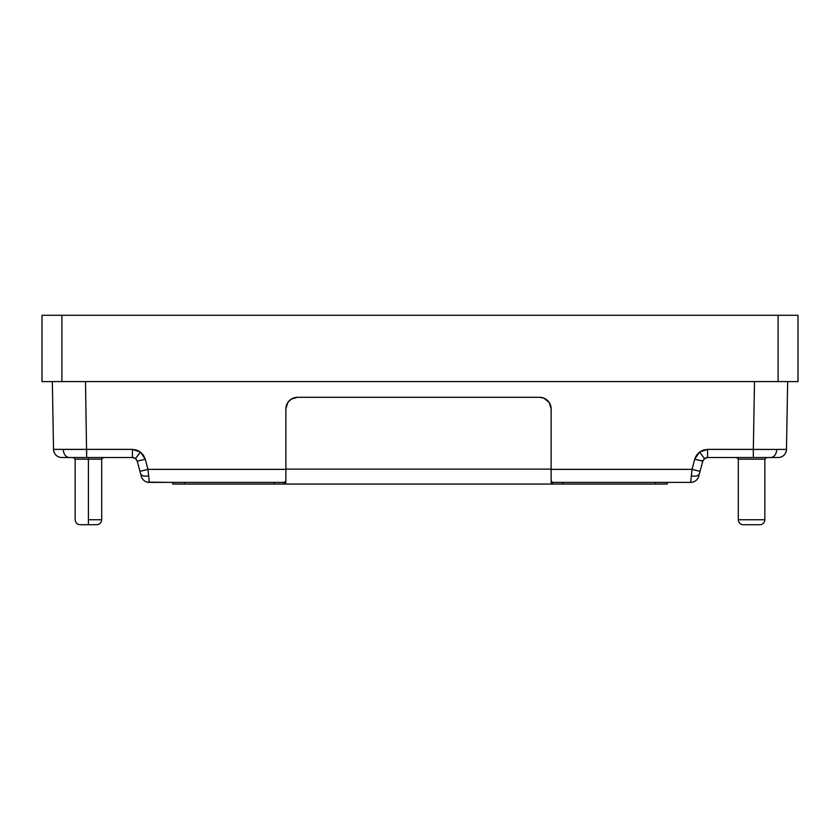 <?xml version="1.0" encoding="UTF-8"?>
<svg xmlns="http://www.w3.org/2000/svg" width="840" height="840" viewBox="0 0 840 840"><rect width="100%" height="100%" fill="white"/><g stroke="black" fill="none" stroke-linecap="round" stroke-linejoin="round"><path stroke-width="1.26" d="M88.421 519.75L101.682 519.75L88.421 519.75L88.421 524.727L80.136 524.727L88.421 524.727L88.421 459.175L88.421 519.75M764.841 519.75L738.318 519.75A4.977 4.977 0 0 0 743.284 524.727L759.864 524.727A4.977 4.977 0 0 0 764.841 519.75A4.977 4.977 0 0 1 759.864 524.727L743.284 524.727A4.977 4.977 0 0 1 738.318 519.75L738.318 459.175L736.659 457.517L738.318 459.175L764.841 459.175L764.841 519.75L764.841 459.175L766.5 457.517L764.841 459.175L738.318 459.175L738.318 519.75L764.841 519.75M101.682 459.175L103.341 457.517L101.682 459.175L88.421 459.175L88.421 457.517L88.421 459.175L101.682 459.175L101.682 519.75C101.377 522.753 99.719 524.412 96.716 524.727L80.714 524.727M73.5 457.517L75.159 459.175L88.421 459.175L75.159 459.175L75.159 519.75C75.464 522.753 77.123 524.412 80.136 524.727M62.874 457.517L61.813 457.517A8.284 8.284 0 0 1 53.529 449.4A8.284 8.284 0 0 0 61.813 457.517L132.447 457.517L132.447 456.844L132.447 457.517L135.45 458.524L137.246 461.213L135.45 458.524L132.447 457.517L132.447 449.379L136.668 450.062L140.448 452.067L143.451 455.228L145.257 459.207L137.246 461.213L135.45 458.524L140.448 452.067L145.257 459.207L147.977 469.361L149.289 482.391L284.151 482.391L285.873 481.173L285.873 482.675L285.873 469.13L551.135 469.13L551.135 408.901L549.182 402.455L543.974 398.181L545.979 399.252M696.454 455.385L699.552 452.067L694.743 459.207L702.755 461.213L704.55 458.524L699.552 452.067L704.55 458.524L702.755 461.213L704.55 458.524L702.755 461.213L700.035 471.356L692.024 469.361L694.743 459.207L702.786 461.097M703.332 450.072L707.553 449.379L699.552 452.067L703.332 450.072L707.553 449.379L753.323 449.379L753.323 457.517L770.91 457.517C774.375 457.023 776.328 454.325 776.769 449.431L753.323 449.379L753.323 457.517L707.553 457.517L704.55 458.524L707.553 457.517L704.55 458.524L707.553 457.517L707.553 449.379L776.769 449.442C776.328 454.325 774.375 457.023 770.91 457.517L707.553 457.517L707.553 449.379M133.14 457.569L132.447 457.517L132.447 449.379L140.448 452.067L135.45 458.524L132.447 457.517L135.45 458.524L137.246 461.213L140.627 473.823C141.572 475.892 144.249 476.584 148.638 475.913L147.977 469.361L285.873 469.361L147.977 469.361L139.965 471.356L137.246 461.213L145.257 459.207L147.977 469.361L139.965 471.356L141.278 476.249A8.284 8.284 0 0 0 149.289 482.391L148.628 475.913C144.249 476.584 141.572 475.892 140.627 473.812L141.278 476.249A8.284 8.284 0 0 0 149.289 482.391L170.657 482.391L147.157 482.118M798 381.591L42 381.591L798 381.591L798 315.273L778.102 315.273L778.102 381.591L778.102 315.273L61.898 315.273L61.898 381.591L61.898 315.273L42 315.273L42 381.591L42 315.273L798 315.273L798 381.591M691.121 478.38L691.362 476.028M700.035 471.356L699.374 473.812C698.428 475.892 695.751 476.584 691.362 475.913L690.711 482.391L552.867 482.391L551.135 481.173L552.867 482.391L690.711 482.391A8.284 8.284 0 0 0 698.723 476.249L699.374 473.812L698.723 476.249A8.284 8.284 0 0 1 690.711 482.391L691.373 475.913C695.751 476.584 698.428 475.892 699.374 473.812L700.035 471.356L692.024 469.361L700.035 471.356L703.017 460.446M694.911 458.651L695.888 456.351M697.914 453.537L699.478 452.12M132.72 457.527L69.09 457.517C65.625 457.023 63.672 454.325 63.231 449.431C63.672 454.325 65.625 457.023 69.09 457.517L61.813 457.517A8.284 8.284 0 0 1 53.529 449.379L52.343 381.591L53.529 449.379L86.677 449.379L63.231 449.442M786.471 449.379L787.658 381.591L786.471 449.379A8.284 8.284 0 0 1 778.187 457.517L770.91 457.517L778.187 457.517A8.284 8.284 0 0 0 786.471 449.379L776.769 449.442L786.366 449.39M65.993 457.517L63.704 457.517M66.98 457.517L86.677 457.517L85.491 381.591L86.677 457.517M751.579 457.517L764.474 457.517M767.991 457.517L773.021 457.517M86.677 454.209L86.677 449.379L132.447 449.379L86.677 449.379M703.469 459.659L706.797 457.58M754.509 381.591L753.323 449.379L754.509 381.591M699.552 452.067L696.549 455.238L694.743 459.207L692.024 469.361L551.135 469.361L692.024 469.361L691.373 475.913L692.024 469.361L700.004 471.366M132.447 449.379L136.668 450.072M140.448 452.067L143.451 455.238M286.104 406.644L287.837 402.455L285.873 408.901A11.603 11.603 0 0 1 297.486 397.299L539.532 397.299L543.974 398.181L541.737 397.509M293.044 398.181L297.486 397.299L291.039 399.252L287.837 402.455M691.373 475.913L691.1 478.558M541.8 397.519L539.532 397.299A11.603 11.603 0 0 1 551.135 408.901L551.135 469.13L285.873 469.13L285.873 408.901L285.873 481.173L284.151 482.391L149.289 482.391M660.923 482.423L669.344 482.423L660.923 482.423M170.657 482.423L179.078 482.391L170.657 482.423M667.191 482.423L667.191 484.05L667.191 482.423M655.589 484.05L667.191 484.05L655.589 484.05L655.589 482.391L655.589 484.05L562.748 484.05L655.589 484.05M562.748 482.391L562.748 484.05L552.867 484.05L552.867 482.391L552.867 484.05L274.27 484.05L274.27 482.391L274.27 484.05L184.411 484.05L284.151 484.05L285.873 482.675L284.151 484.05L552.867 484.05L551.135 482.675L552.867 484.05L562.748 484.05L562.748 482.391M284.151 482.391L284.151 484.05L284.151 482.391M184.411 482.391L184.411 484.05L184.411 482.391M172.809 484.05L184.411 484.05L172.809 484.05L172.809 482.423L172.809 484.05M539.532 397.299L297.486 397.299L539.532 397.299M551.135 482.675L551.135 408.901M285.873 469.13L285.873 482.675M88.421 524.727C99.12 524.727 99.12 524.727 88.421 524.727M759.864 524.727L759.287 524.727M764.505 521.556L764.232 522.134M762.248 524.118L761.681 524.381M690.711 482.391L692.822 482.118M134.978 458.209L136.563 459.701M705.411 458.01L704.456 458.598M706.01 457.769L706.724 457.59M134.012 457.779L133.276 457.59M132.447 457.517L133.203 457.58M135.45 458.524L133.266 457.59M738.654 521.556L738.917 522.134M740.912 524.118L741.478 524.381"/></g></svg>
